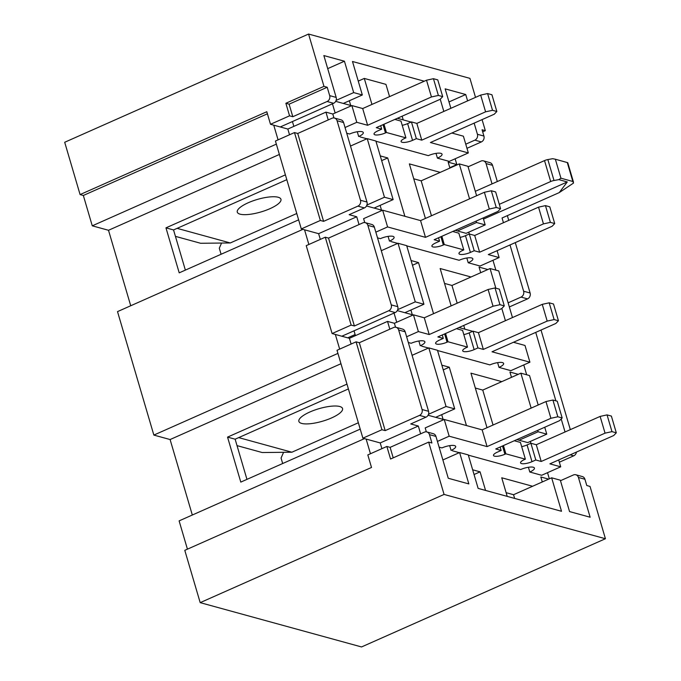 <?xml version="1.0" encoding="UTF-8"?>
<svg xmlns="http://www.w3.org/2000/svg" width="681" height="681" viewBox="0 0 681 681"><rect width="100%" height="100%" fill="white"/><g stroke="black" fill="none" stroke-linecap="round" stroke-linejoin="round"><path stroke-width="1.02" d="M327.706 68.636L344.433 61.213L353.677 92.599L362.335 94.974L352.486 61.494L424.28 81.209M289.519 134.778L287.833 129.041L280.249 126.964L333.596 103.291A4.554 3.958 105.4 0 0 336.176 97.409L323.858 55.561L344.433 61.213M221.087 254.26L219.299 248.199L221.555 243.049M282.675 463.523L281.066 458.058L283.585 452.303M455.266 230.357L466.127 233.336L485.178 224.883L483.152 217.98M476.606 195.736L467.932 166.292L459.275 163.908L440.215 172.37L409.358 163.891L425.412 218.448M472.699 331.315L458.985 327.552M512.461 317.567L498.73 270.919L490.065 268.544L471.014 276.997L440.147 268.527L451.145 305.88M404.872 216.294L387.702 157.941L380.27 155.906M382.347 210.335L366.489 205.977M433.542 313.694L418.492 262.577L411.069 260.534M413.146 314.962L397.278 310.613M516.853 439.62L527.715 442.599L546.766 434.146L544.74 427.242M487 427.711L470.946 373.154L501.812 381.632L520.863 373.171L531.146 408.123M441.858 365.169L449.29 367.204L466.459 425.557M443.935 419.598L428.077 415.24M437.423 441.416L449.171 436.198L487.077 446.608L550.903 418.287L557.833 416.763L562.165 417.955L559.569 420.662L495.734 448.983L501.148 450.473L497.343 452.167A7.968 2.281 163.6 0 0 493.487 455.453A7.968 2.281 163.6 0 0 504.919 454.244L505.872 453.827L525.366 459.173L524.413 459.598A7.968 2.281 163.6 0 0 520.565 462.884A7.968 2.281 163.6 0 0 531.997 461.675L535.802 459.99L541.216 461.471L605.051 433.15L611.981 431.635L616.305 432.827L613.709 435.534L549.882 463.855L560.71 466.825L541.659 475.278L529.809 472.027A9.56 2.733 163.6 0 0 534.432 468.077A9.56 2.733 163.6 0 0 520.71 469.532L468.341 455.146M459.3 452.669L452.49 450.796M497.615 362.632L499.011 367.399A9.56 2.733 -16.4 0 0 503.634 363.45A9.56 2.733 -16.4 0 0 489.92 364.897L437.551 350.519M428.502 348.034L421.692 346.169M375.835 232.153L387.583 226.935L425.489 237.346L489.316 209.024L496.245 207.501L500.578 208.692L497.973 211.399L434.146 239.721L439.56 241.21L435.755 242.904A7.968 2.281 163.6 0 0 431.899 246.19A7.968 2.281 163.6 0 0 443.331 244.981L444.284 244.564L463.778 249.91L462.825 250.336A7.968 2.281 163.6 0 0 458.968 253.621A7.968 2.281 163.6 0 0 470.409 252.413L474.214 250.727L479.628 252.208L543.455 223.887L550.384 222.372L554.717 223.564L552.121 226.271L488.294 254.592L499.122 257.563L480.071 266.016L468.222 262.764A9.56 2.733 163.6 0 0 472.844 258.814A9.56 2.733 163.6 0 0 459.122 260.27L406.753 245.884M397.713 243.406L390.903 241.534M436.019 153.37L437.423 158.137A9.56 2.733 -16.4 0 0 442.046 154.187A9.56 2.733 -16.4 0 0 428.332 155.634L375.963 141.256M366.914 138.771L360.104 136.907M420.62 433.823L418.321 426.025L410.745 423.948L425.983 417.181L419.487 415.401L385.191 430.613L359.321 342.722L393.618 327.51A4.554 3.958 105.4 0 1 396.053 327.306A4.554 3.958 105.4 0 1 398.657 330.004L422.067 409.519A4.554 3.958 105.4 0 1 419.487 415.401M472.657 469.796L480.079 471.839L485.553 490.431M560.472 480.701L573.393 474.972A4.554 3.958 -74.6 0 1 575.828 474.768A4.554 3.958 -74.6 0 1 578.433 477.466L590.138 517.22L569.554 511.576L560.318 480.182L551.653 477.807L532.602 486.26L501.744 477.781L507.209 496.381M542.289 481.961L540.816 476.972L548.673 479.135M547.524 472.682L549.329 478.837M521.68 446.642A7.968 2.281 163.6 0 0 527.068 444.94L530.882 443.246L530.354 441.433M511.491 377.334L509.941 372.047L518.258 374.329M523.766 364.922L526.668 374.771M480.701 272.698L479.058 267.114L487.843 269.531M492.976 260.295L495.87 270.136M469.303 233.992L468.766 232.17M449.903 168.071L448.175 162.18L456.832 164.564L455.138 158.784M411.111 122.061L397.398 118.29M389.558 96.617L385.948 84.376L364.292 78.426L371.945 104.431M335.69 101.35L351.549 105.7M335.146 112.978L332.447 103.801M328.233 119.933L325.935 112.135L332.805 114.016L351.864 105.564L362.692 108.543L426.519 80.213L433.448 78.698L437.781 79.89L442.71 96.625L438.377 95.442L433.448 78.698M359.032 224.56L356.733 216.762L349.149 214.685L364.395 207.918L357.9 206.139L323.603 221.351L297.733 133.467L332.03 118.247A4.554 3.958 105.4 0 1 334.465 118.043A4.554 3.958 105.4 0 1 337.069 120.741L360.479 200.257A4.554 3.958 105.4 0 1 357.9 206.139M396.734 322.241L394.035 313.064M389.821 329.195L387.532 321.398L394.401 323.279L413.452 314.826L424.28 317.797L488.107 289.476L495.036 287.961L499.369 289.153L504.298 305.888L499.965 304.705L495.036 287.961M286.812 179.673L173.544 229.94L185.368 270.11M348.4 388.936L235.132 439.194L246.956 479.373M360.223 429.115L240.793 482.105L227.548 437.117L346.978 384.118M340.977 363.722L170.097 439.543L153.855 435.082L117.515 311.617L302.9 229.352M192.314 515.015L170.097 439.543M298.636 219.852L179.205 272.843L165.96 227.854L285.39 174.864M279.389 154.459L108.509 230.28L92.267 225.82L83.337 195.473L80.086 194.579L266.807 111.727L270.502 124.282L289.561 115.83L292.804 116.723L289.11 104.167L285.867 103.274L323.969 86.368L327.22 87.262L329.681 95.629A4.554 3.958 105.4 0 1 327.101 101.503L292.804 116.723M130.726 305.752L108.509 230.28M280.249 126.964L270.502 124.282M365.263 222.67L371.758 224.458A4.554 3.958 105.4 0 1 374.363 227.156L397.772 306.671A4.554 3.958 105.4 0 1 395.193 312.553L341.836 336.227L332.098 333.545L351.149 325.092L354.392 325.986L328.531 238.095L362.828 222.874A4.554 3.958 105.4 0 1 365.263 222.67A4.554 3.958 105.4 0 1 367.868 225.368L391.269 304.892A4.554 3.958 105.4 0 1 388.689 310.766L354.392 325.986M573.47 182.108L567.758 162.682L555.355 159.226L560.94 178.209L572.849 181.478L573.479 183.104L559.22 192.612L502.059 217.98L503.455 222.713M499.292 204.334L550.682 181.529L544.519 160.597A4.554 1.302 -16.4 0 1 547.847 159.575L552.666 158.699L555.355 159.226M475.304 191.318L544.519 160.597M548.716 159.422L549.856 159.209M468.085 166.811L481.007 161.074A4.554 3.958 -74.6 0 1 483.442 160.869A4.554 3.958 -74.6 0 1 486.047 163.568L492.031 183.896M483.484 219.12L567.273 181.946L559.22 192.612M355.124 334.55L347.719 337.836M510.001 244.956L523.621 291.221A4.554 3.958 -74.6 0 1 521.042 297.095L508.12 302.824M497.309 181.546L492.542 165.355A4.554 3.958 -74.6 0 0 489.937 162.657L483.442 160.869M509.337 306.952L527.537 298.882A4.554 3.958 -74.6 0 0 530.116 293L515.287 242.615M508.741 220.372L507.345 215.63M474.146 123.125L477.424 134.276A4.554 3.958 -74.6 0 1 474.844 140.15L465.753 144.185M448.992 101.937L465.727 94.514L467.6 100.882M535.734 332.388L555.883 400.845M561.212 418.951L565.043 431.975M449.792 167.688L456.832 164.564M475.525 97.366L469.924 78.358L308.57 34.05L64.695 142.269L80.086 194.579M361.543 646.95L200.188 602.642L444.072 494.432L605.426 538.731L361.543 646.95M393.209 457.845L390.119 447.357L424.416 432.137A4.554 3.958 105.4 0 1 426.851 431.933A4.554 3.958 105.4 0 1 429.456 434.631L431.916 443.008L428.672 442.114L390.562 459.02L386.868 446.464L367.817 454.917L371.511 467.472L184.789 550.333L200.188 602.642M187.428 549.158L179.112 520.88L364.488 438.615M380.117 205.381L381.505 210.106M381.658 160.622L387.702 157.941M551.653 477.807L561.51 511.286L478.13 488.388L468.273 454.908L459.607 452.533L468.843 483.919L448.268 478.266L435.951 436.419A4.554 3.958 105.4 0 0 433.346 433.72L426.851 431.933M578.433 477.466L584.928 479.245L586.775 485.527L590.027 486.421L605.426 538.731M337.938 353.396L153.855 435.082M381.905 448.668L380.219 442.939L366.14 439.075L370.455 453.75M335.341 334.439L339.666 349.115M320.317 239.406L318.623 233.677L304.552 229.812L308.868 244.488M273.753 125.176L278.069 139.852M83.337 195.473L267.42 113.795M276.35 144.134L92.267 225.82M289.11 104.167L327.22 87.262M466.97 148.313L481.348 141.929A4.554 3.958 -74.6 0 0 483.927 136.055L482.071 129.782L485.323 130.667L482.684 131.842M292.43 121.559L293.851 126.368M354.018 330.821L355.439 335.631M441.705 414.644L443.101 419.368M454.721 408.872L437.474 350.281L428.817 347.897L446.055 406.489L454.721 408.872L435.67 417.325M475.329 388.042L482.752 390.085L493.044 425.029M537.692 430.366L538.109 431.771L546.766 434.146M482.752 390.085L501.812 381.632M519.05 440.224L538.109 431.771M538.194 404.999L529.529 375.554L520.863 373.171M423.931 304.237L406.685 245.645L398.019 243.27L415.265 301.862L423.931 304.237L404.872 312.698M410.915 310.017L412.303 314.733M350.715 105.47L349.327 100.754M402.139 116.187L403.237 119.89M440.232 99.213L443.825 111.429M482.071 119.609L485.323 130.667M570.329 429.634L541.02 330.047M559.356 462.203L573.725 455.827A4.554 3.958 -74.6 0 0 576.449 452.065M584.928 479.245A4.554 3.958 -74.6 0 0 582.323 476.547L575.828 474.768M514.64 498.415L513.551 494.712L506.119 492.678M513.551 494.712L532.602 486.26M428.672 442.114L444.072 494.432M390.119 447.357L386.868 446.464M366.14 439.075L362.888 438.181L337.018 350.289L356.078 341.836L381.939 429.728L385.191 430.613M362.888 438.181L381.939 429.728M425.983 417.181A4.554 3.958 105.4 0 0 428.562 411.307L405.161 331.783A4.554 3.958 105.4 0 0 402.556 329.085L396.053 327.306M359.321 342.722L356.078 341.836M351.107 344.041L349.421 338.304L341.836 336.227M332.098 333.545L306.229 245.654L325.28 237.201L351.149 325.092M328.531 238.095L325.28 237.201M304.552 229.812L301.3 228.918L275.43 141.027L294.481 132.574L320.351 220.465L323.603 221.351M301.3 228.918L320.351 220.465M364.395 207.918A4.554 3.958 105.4 0 0 366.974 202.044L343.573 122.52A4.554 3.958 105.4 0 0 340.968 119.822L334.465 118.043M297.733 133.467L294.481 132.574M289.561 115.83L285.867 103.274M308.57 34.05L323.969 86.368M362.335 94.974L343.284 103.435M450.873 108.305L445.144 88.862L465.727 94.514M444.531 283.415L451.963 285.45L457.181 303.198M463.735 325.441L464.825 329.153M490.065 268.544L495.845 288.182M501.82 308.476L505.413 320.691M451.963 285.45L471.014 276.997M413.742 178.78L421.164 180.823L431.456 215.766M459.275 163.908L469.558 198.861M476.104 221.104L476.521 222.508L485.178 224.883M421.164 180.823L440.215 172.37M457.462 230.961L476.521 222.508M393.133 199.61L375.886 141.018L367.221 138.635L384.467 197.226L393.133 199.61L374.082 208.063M428.502 414.286L446.055 406.489M443.246 369.885L449.29 367.204M412.09 355.32L428.817 347.897M412.456 265.258L418.492 262.577M381.292 250.693L398.019 243.27M397.704 309.651L415.265 301.862M350.494 146.057L367.221 138.635M366.914 205.024L384.467 197.226M358.257 81.107L364.292 78.426M474.044 474.521L480.079 471.839M442.88 459.956L459.607 452.533M380.219 442.939L418.321 426.025M349.421 338.304L387.532 321.398M318.623 233.677L356.733 216.762M287.833 129.041L325.935 112.135M336.116 100.388L353.677 92.599M560.94 178.209L558.82 179.622L567.273 181.946M558.82 179.622L554.011 180.508A4.554 1.302 163.6 0 0 550.682 181.529M165.96 227.854L173.544 229.94M227.548 437.117L235.132 439.194M177.111 228.348L230.297 242.955L200.614 243.27L175.434 236.358M230.297 242.955L296.763 213.502M437.423 158.137L449.273 161.388L468.332 152.936L463.403 136.191L451.852 133.016M468.332 152.936L430.426 142.525L494.253 114.204L496.849 111.497L491.929 94.753L487.596 93.561L480.667 95.085L416.832 123.406L411.418 121.916L407.613 123.61A7.968 2.281 -16.4 0 1 402.224 125.313M496.849 111.497L492.516 110.305L487.596 93.561M492.516 110.305L485.587 111.829L480.667 95.085M485.587 111.829L421.76 140.15L416.832 123.406M421.76 140.15L416.346 138.66L411.418 121.916M416.346 138.66L412.541 140.354A7.968 2.281 -16.4 0 1 401.1 141.563A7.968 2.281 -16.4 0 1 404.957 138.269L405.91 137.851L400.981 121.107L394.844 119.422M405.91 137.851L386.416 132.497L383.99 124.24M386.416 132.497L385.463 132.914A7.968 2.281 -16.4 0 1 374.031 134.123A7.968 2.281 -16.4 0 1 377.887 130.837L381.692 129.143L380.679 125.704M381.692 129.143L376.278 127.662L440.105 99.332L442.71 96.625M438.377 95.442L431.448 96.957L426.519 80.213M431.448 96.957L367.621 125.278L362.692 108.543M367.621 125.278L356.784 122.308L351.864 105.564M333.962 117.941L332.805 114.016M356.784 122.308L345.037 127.517M346.723 133.229L349.583 134.012A9.56 2.733 -16.4 0 1 363.305 132.565A9.56 2.733 -16.4 0 1 358.683 136.515L357.278 131.748M269.948 208.675A22.762 6.512 -16.4 0 1 237.277 212.131A22.762 6.512 -16.4 0 1 257.282 199.456A22.762 6.512 -16.4 0 1 280.955 199.278A22.762 6.512 -16.4 0 1 269.948 208.675M449.664 445.646L451.069 450.405A9.56 2.733 163.6 0 0 455.691 446.455A9.56 2.733 163.6 0 0 441.969 447.911L439.1 447.119M449.171 436.198L444.242 419.462L425.191 427.915L426.349 431.839M444.242 419.462L482.148 429.864L487.077 446.608M482.148 429.864L545.975 401.543L550.903 418.287M545.975 401.543L552.904 400.028L557.833 416.763M552.904 400.028L557.237 401.211L562.165 417.955M500.143 447.034L501.148 450.473M503.446 445.57L505.872 453.827M514.3 440.752L520.437 442.437L525.366 459.173M541.216 461.471L536.296 444.736L530.882 443.246L535.802 459.99M536.296 444.736L600.123 416.414L605.051 433.15M600.123 416.414L607.052 414.891L611.981 431.635M607.052 414.891L611.385 416.082L616.305 432.827M558.684 459.947L560.71 466.825M528.405 467.268L529.809 472.027M388.076 236.384L389.481 241.142A9.56 2.733 163.6 0 0 394.103 237.192A9.56 2.733 163.6 0 0 380.381 238.648L377.512 237.856M387.583 226.935L382.654 210.199L363.603 218.652L364.761 222.576M382.654 210.199L420.56 220.601L425.489 237.346M420.56 220.601L484.387 192.28L489.316 209.024M484.387 192.28L491.316 190.765L496.245 207.501M491.316 190.765L495.649 191.948L500.578 208.692M438.547 237.771L439.56 241.21M441.858 236.307L444.284 244.564M452.712 231.489L458.849 233.174L463.778 249.91M460.092 237.38A7.968 2.281 163.6 0 0 465.481 235.677L469.286 233.983L474.214 250.727M469.286 233.983L474.7 235.473L479.628 252.208M474.7 235.473L538.535 207.152L543.455 223.887M538.535 207.152L545.464 205.628L550.384 222.372M545.464 205.628L549.788 206.82L554.717 223.564M497.096 250.685L499.122 257.563M466.817 258.005L468.222 262.764M238.699 437.611L291.885 452.218L262.202 452.533L237.022 445.621M291.885 452.218L358.351 422.765M499.011 367.399L510.861 370.651L529.92 362.198L524.991 345.454L513.44 342.279M529.92 362.198L492.014 351.788L555.841 323.466L558.446 320.76L553.517 304.015L549.184 302.824L542.255 304.347L478.428 332.668L473.014 331.179L469.2 332.873A7.968 2.281 -16.4 0 1 463.812 334.575M558.446 320.76L554.113 319.568L549.184 302.824M554.113 319.568L547.183 321.091L542.255 304.347M547.183 321.091L483.348 349.413L478.428 332.668M483.348 349.413L477.934 347.923L473.014 331.179M477.934 347.923L474.129 349.617A7.968 2.281 -16.4 0 1 462.697 350.826A7.968 2.281 -16.4 0 1 466.545 347.531L467.498 347.106L462.569 330.37L456.432 328.685M467.498 347.106L448.004 341.76L445.578 333.503M448.004 341.76L447.051 342.177A7.968 2.281 -16.4 0 1 435.619 343.386A7.968 2.281 -16.4 0 1 439.475 340.1L443.288 338.406L442.275 334.967M443.288 338.406L437.866 336.925L501.701 308.595L504.298 305.888M499.965 304.705L493.035 306.22L488.107 289.476M493.035 306.22L429.209 334.541L424.28 317.797M429.209 334.541L418.381 331.57L413.452 314.826M395.55 327.203L394.401 323.279M418.381 331.57L406.634 336.78M408.311 342.492L411.171 343.275A9.56 2.733 -16.4 0 1 424.893 341.828A9.56 2.733 -16.4 0 1 420.271 345.778L418.866 341.011M331.536 417.938A22.762 6.512 -16.4 0 1 298.874 421.394A22.762 6.512 -16.4 0 1 318.87 408.719A22.762 6.512 -16.4 0 1 342.552 408.54A22.762 6.512 -16.4 0 1 331.536 417.938M333.596 103.291L327.101 101.503M395.193 312.553L388.689 310.766M572.849 181.478L567.264 162.495M486.047 163.568L492.542 165.355M523.621 291.221L530.116 293M429.456 434.631L435.951 436.419M398.657 330.004L405.161 331.783M428.562 411.307L422.067 409.519M367.868 225.368L374.363 227.156M397.772 306.671L391.269 304.892M337.069 120.741L343.573 122.52M366.974 202.044L360.479 200.257M336.176 97.409L329.681 95.629M477.424 134.276L483.927 136.055M474.844 140.15L481.348 141.929M521.042 297.095L527.537 298.882M570.176 454.848L573.725 455.827M554.011 180.508L547.847 159.575M412.541 140.354L407.613 123.61M385.463 132.914L383.037 124.666M502.493 445.987L504.919 454.244M527.068 444.94L531.997 461.675M440.905 236.724L443.331 244.981M465.481 235.677L470.409 252.413M474.129 349.617L469.2 332.873M447.051 342.177L444.625 333.92"/></g></svg>
